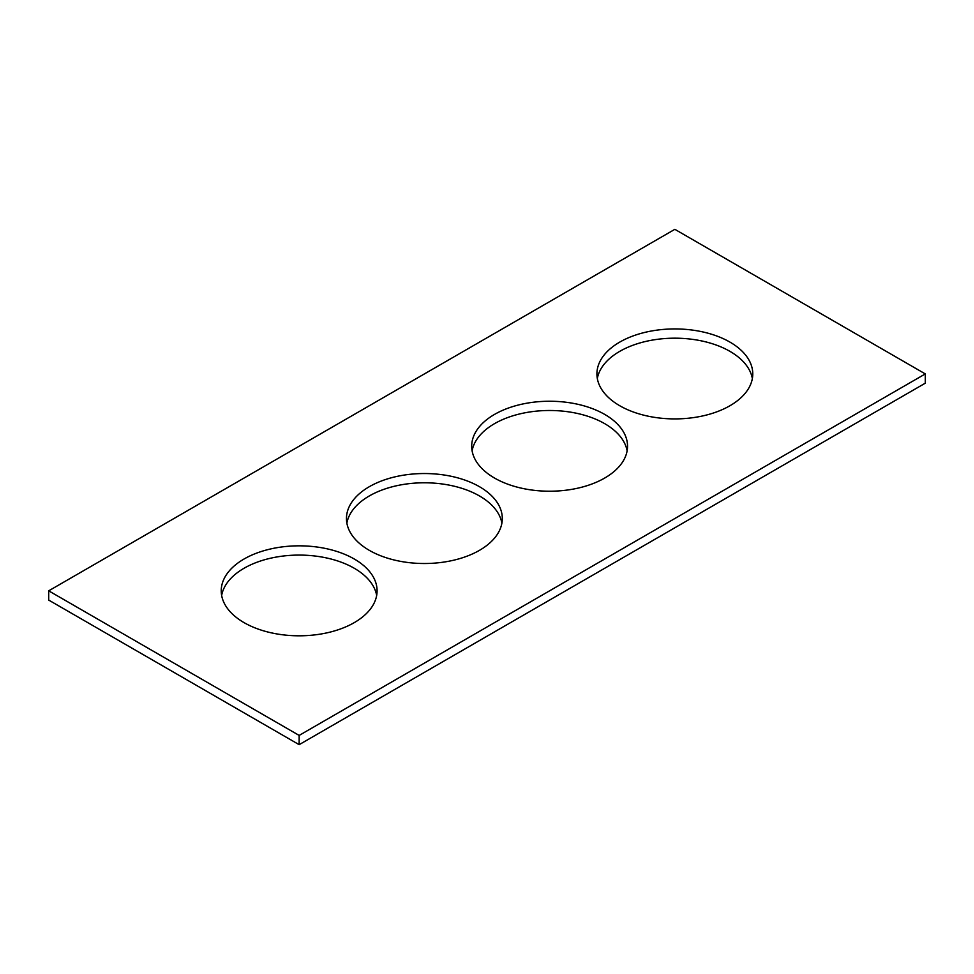 <?xml version="1.0" encoding="UTF-8"?>
<svg xmlns="http://www.w3.org/2000/svg" width="974" height="974" viewBox="0 0 974 974"><rect width="100%" height="100%" fill="white"/><g stroke="black" fill="none" stroke-linecap="round" stroke-linejoin="round"><path stroke-width="1.46" d="M925.3 373.919L674.848 229.328L48.7 590.828L48.7 600.081L299.152 744.672L925.3 383.172L925.3 373.919L299.152 735.419L299.152 744.672M48.7 590.828L299.152 735.419M494.512 478.039A77.92 44.987 0 0 0 579.433 487.791A77.92 44.987 0 0 0 627.536 446.226A77.92 44.987 0 0 0 549.616 401.239A77.92 44.987 0 0 0 471.696 446.226A77.92 44.987 0 0 0 494.512 478.039M627.122 450.852A77.92 44.987 0 0 0 549.616 410.492A77.92 44.987 0 0 0 472.098 450.852M619.744 405.732A77.92 44.987 0 0 0 704.665 415.484A77.92 44.987 0 0 0 752.768 373.919A77.92 44.987 0 0 0 674.848 328.932A77.92 44.987 0 0 0 596.916 373.919A77.92 44.987 0 0 0 619.744 405.732M752.354 378.545A77.92 44.987 0 0 0 674.848 338.185A77.92 44.987 0 0 0 597.33 378.545M369.28 550.334A77.92 44.987 180 0 1 346.464 518.521A77.92 44.987 180 0 1 424.384 473.534A77.92 44.987 180 0 1 502.304 518.521A77.92 44.987 180 0 1 454.201 560.087A77.92 44.987 180 0 1 369.28 550.334M346.878 523.148A77.92 44.987 180 0 1 424.384 482.787A77.92 44.987 180 0 1 501.902 523.148M244.06 622.63A77.92 44.987 180 0 1 221.232 590.828A77.92 44.987 180 0 1 299.152 545.83A77.92 44.987 180 0 1 377.084 590.828A77.92 44.987 180 0 1 328.981 632.382A77.92 44.987 180 0 1 244.06 622.63M221.646 595.455A77.92 44.987 180 0 1 299.152 555.083A77.92 44.987 180 0 1 376.67 595.455"/></g></svg>
